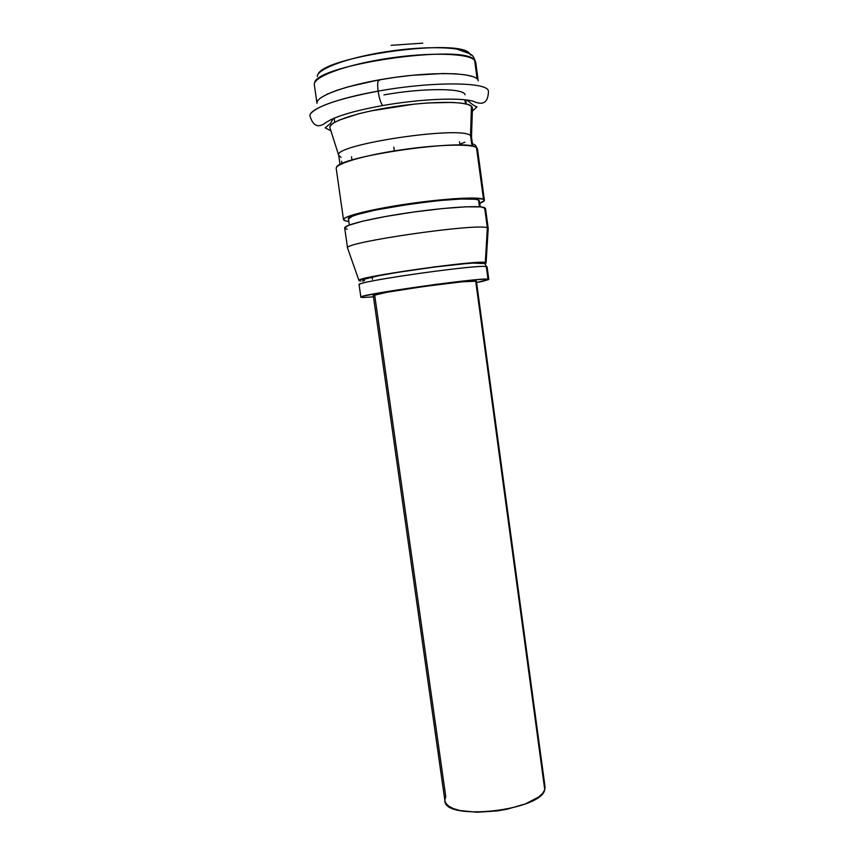 <?xml version="1.0" encoding="UTF-8"?>
<svg xmlns="http://www.w3.org/2000/svg" width="855" height="855" viewBox="0 0 855 855"><rect width="100%" height="100%" fill="white"/><g stroke="black" fill="none" stroke-linecap="round" stroke-linejoin="round"><path stroke-width="1.28" d="M394.347 150.897L393.824 147.124L394.347 150.897M316.991 103.37L316.981 103.316C315.388 96.145 347.515 84.549 389.517 78.158C431.486 71.692 471.105 72.386 477.143 78.949L474.621 60.278C468.508 53.17 428.793 52.016 386.791 58.535C344.747 64.969 312.674 77.11 314.341 84.827L316.97 103.252M465.494 103.829L464.938 99.779L465.494 103.829M341.081 157.416L338.698 155.3C332.584 144.73 461.54 125.343 470.539 135.592L471.49 136.875L472.452 107.773L471.436 106.159C465.9 101.061 430.92 101.082 394.048 106.715C357.134 112.294 328.641 121.859 329.848 127.555L330.319 125.845L333.354 123.109L339.136 120.128L358.17 113.918L370.707 110.958L413.895 104.171L428.024 102.953L452.145 102.418L461.144 103.102L467.642 104.374L471.436 106.159L470.539 135.592L471.436 106.159L472.43 108.489M472.452 144.003L471.5 136.928L470.539 135.592L471.682 144.078L470.539 135.592C461.497 125.311 332.146 144.816 338.708 155.354L339.905 163.765M341.626 161.242L341.979 163.711L341.626 161.242M336.453 167.495C337.907 156.422 468.166 137.89 476.492 147.605C471.137 143.619 436.563 144.527 400.022 150.02C363.439 155.46 335.107 163.925 336.218 168.51L343.507 219.671C342.588 216.422 371.017 209.251 407.514 203.918C443.98 198.563 478.319 196.565 483.481 199.226L476.492 147.605L483.481 199.226L473.552 198.029L453.802 198.734L412.687 203.18L384.494 207.69L361.43 212.521L347.205 216.86L344.063 218.634L343.667 220.034L345.965 221.039L343.507 219.671M479.441 206.792L478.522 200.006C470.068 193.604 342.566 212.318 348.498 219.03L352.004 216.39L357.465 214.477L375.142 210.127L412.783 203.704L439.096 200.583L461.048 199.023L475.113 199.247L478.522 200.006L479.441 206.792M486.1 262.774L488.216 228.445L487.35 227.879L485.309 262.474L486.1 262.774L484.625 263.778L486.089 262.998L485.309 262.474L476.406 262.506L434.81 266.824L385.178 274.241L362.488 278.922L359.517 279.959L359.025 280.654L360.96 281.006L358.929 280.419C355.605 277.138 477.646 259.77 485.309 262.474L487.35 227.879L484.625 207.658C479.484 205.221 445.188 207.391 408.743 212.735C372.256 218.036 343.806 225.004 344.693 228.029L347.547 248.078C341.316 242.628 478.875 222.706 487.35 227.879C479.046 222.749 343.015 242.339 347.547 247.971L347.547 248.078M317.28 76.469C317.291 68.806 348.413 57.338 387.743 51.482C427.051 45.539 463.773 46.865 469.684 53.705C460.727 37.535 323.03 56.483 317.889 74.599M314.544 83.106C315.345 64.649 465.173 43.242 474.621 60.278C474.108 57.167 472.452 54.966 469.684 53.705C472.452 54.966 474.108 57.167 474.621 60.278L477.143 78.949M456.346 48.906L469.684 53.705L470.635 55.19M391.109 45.315L422.776 43.156M487.35 227.879L488.237 228.552L485.522 208.492L484.625 207.658L487.35 227.879M347.141 229.3L344.854 228.371M344.693 228.061L348.413 225.378L362.659 221.189L385.733 216.454L413.916 211.997L442.302 208.588L465.943 206.814L481.012 206.921L485.533 208.513M479.42 200.861L478.522 200.006L479.42 200.882L480.232 206.846M348.84 221.466L345.965 221.039L348.84 221.477M479.751 203.308L484.358 200.455L483.481 199.226L484.4 200.123C484.475 201 482.925 202.058 479.751 203.308M484.4 200.123L477.475 148.909L476.492 147.605C475.872 145.029 474.269 143.854 471.682 144.078L472.644 145.35M459.862 144.196L464.938 142.229L459.862 144.196M472.911 76.608L465.59 74.877L455.405 73.829L442.708 73.541L411.918 75.326L395.181 77.335L378.541 79.975L348.573 86.686L336.528 90.427L327.134 94.2L320.711 97.855M474.108 58.279L475.743 62.426L474.621 60.278M359.378 284.373C361.612 280.654 479.163 264.184 486.292 266.6C485.693 264.099 484.133 262.902 481.611 263.019C476.866 262.058 442.569 265.584 409.652 270.522C376.638 275.449 356.161 280.087 364.519 280.472L362.744 281.22M475.679 280.964C468.754 279.617 369.349 293.735 373.272 295.488L387.037 292.239L424.337 286.446L461.946 281.829L476.395 281.177L475.679 280.964L544.763 789.721L475.679 280.964M373.272 295.488L444.899 800.761C444.269 821.281 541.065 810.743 544.763 789.721L542.636 793.355L538.607 797.02L525.43 803.892L507.207 809.183L497.118 810.925L477.101 812.239L460.097 810.561L453.61 808.691L448.811 806.222L445.861 803.294L444.889 800.697M372.299 278.089L372.47 279.296L372.299 278.089M488.793 279.403L487.104 266.952L486.292 266.6C478.437 264.088 353.863 281.872 359.089 284.715L360.863 297.166C355.733 295.028 480.243 277.362 487.991 279.158L486.292 266.6L487.991 279.158L488.793 279.414L476.588 282.545L483.043 281.231L488.75 279.532L487.991 279.158L479.089 279.489L437.3 284.191L387.358 291.523L364.487 295.851L361.483 296.728L360.97 297.284L362.894 297.487L360.863 297.166M482.37 263.511L473.178 263.073M465.74 263.618L434.062 267.123L398.013 272.318L378.38 275.759L363.236 279.478M373.464 296.856L362.894 297.487L373.464 296.856M444.846 800.013L445.744 796.518L374.789 295.734L373.325 295.563M545.041 786.814L544.763 789.721L545.052 786.857L476.395 281.177M481.611 263.019C484.133 262.902 485.693 264.099 486.292 266.6M488.44 91.41C488.248 98.603 485.971 107.089 473.446 101.307C459.776 97.224 419.57 99.062 382.784 105.539C351.961 111.129 332.349 117.274 323.949 123.964C315.709 128.891 312.054 122.543 310.012 116.173L310.012 116.173C308.195 109.44 336.966 98.357 378.124 91.143C377.237 83.64 377.632 80.092 379.289 80.488C377.632 80.092 377.237 83.64 378.124 91.143C431.786 81.321 487.831 81.845 488.344 90.961C487.831 81.845 431.786 81.321 378.124 91.143C379.363 98.849 380.913 103.647 382.773 105.539L383.724 105.379L382.773 105.539C380.913 103.647 379.363 98.849 378.124 91.143C340.044 98.368 317.622 105.796 310.867 113.426M465.013 94.766C464.318 88.033 423.086 87.776 383.959 94.905M351.533 156.754L352.004 160.088M334.754 122.265L334.166 118.129M329.848 127.555L338.698 155.3M349.342 225.004L348.498 219.03M347.547 247.971L358.929 280.419M476.31 146.793L477.475 148.909M466.296 104.011L465.74 99.875M478.223 80.872L475.743 62.426M459.53 141.759L459.99 145.104M466.883 100.014C472.174 104.524 475.562 106.779 477.015 106.779L472.345 111.193M330.885 130.826L325.189 127.855L329.517 124.189C330.254 124.05 331.451 122.19 333.097 118.578"/></g></svg>
